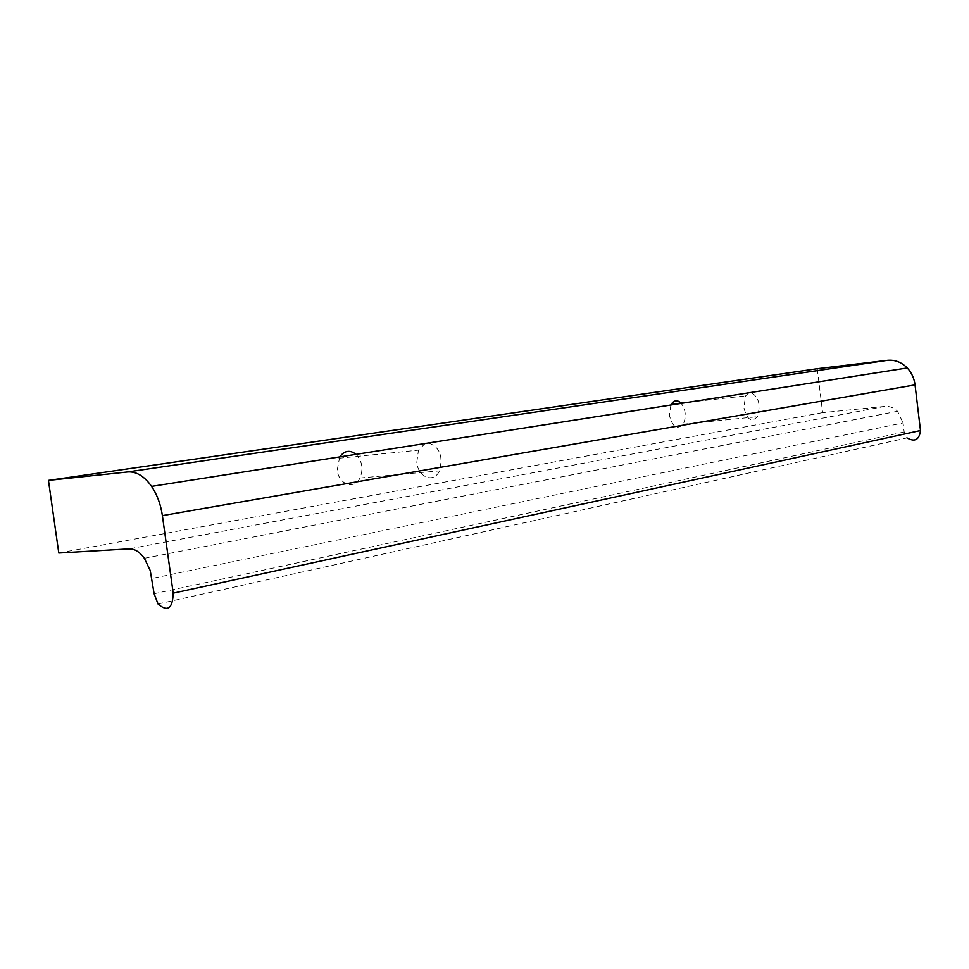 <?xml version="1.0" encoding="UTF-8"?>
<svg xmlns="http://www.w3.org/2000/svg" width="969" height="969" viewBox="0 0 969 969"><rect width="100%" height="100%" fill="white"/><g stroke="black" fill="none" stroke-linecap="round" stroke-linejoin="round"><path stroke-width="0.73" stroke-dasharray="4.84 3.63" d="M158.032 603.978L907.02 437.915L904.174 431.992L903.084 422.932L151.988 578.432M817.255 368.717L822.608 412.637L884.83 406.411C889.578 406.035 893.818 407.658 897.548 411.268L903.084 422.932M822.608 412.637L58.782 553.02M748.795 392.796L745.609 395.897L743.841 407.561C746.966 419.747 751.472 422.787 757.358 416.694C760.968 404.957 758.824 396.878 750.927 392.469M670.839 405.018L669.434 415.447C672.559 427.208 677.161 430.127 683.23 424.204C686.536 416.731 685.798 409.693 681.013 403.08M339.707 456.908L337.2 470.098C338.702 484.73 354.557 490.023 359.971 478.008C363.532 469.057 362.224 461.159 356.059 454.34M425.112 443.523L418.463 450.161L416.767 462.516C418.317 477.778 434.1 483.374 439.429 470.873C443.39 456.254 439.744 446.951 428.492 442.99M904.174 431.992L154.119 593.731M884.83 406.411L129.107 548.878M144.369 558.301L897.548 411.268M683.23 424.204L757.358 416.694M688.571 402.232L745.609 395.897M359.971 478.008L439.429 470.873M338.968 458.252L418.463 450.161"/><path stroke-width="1.45" d="M887.422 360.335L127.642 471.951L48.45 480.394L817.255 368.717L887.422 360.335C894.896 359.62 901.509 362.164 907.25 367.966C911.587 372.653 914.179 378.285 915.039 384.887L920.489 430.551C919.266 439.865 914.784 442.324 907.02 437.915M127.642 471.951C136.29 471.322 144.272 476.13 151.588 486.39C157.135 494.662 160.745 504.401 162.392 515.617L173.197 593.149C172.639 608.677 167.589 612.275 158.032 603.978L154.119 593.731L150.243 570.584L144.369 558.301C139.669 551.858 134.582 548.72 129.107 548.878L58.782 553.02L48.45 480.394M750.927 392.469L748.795 392.796M681.013 403.08C677.392 399.737 674.158 400.088 671.311 404.158L670.839 405.018M356.059 454.34C349.918 449.664 344.467 450.512 339.707 456.908M428.492 442.99L425.112 443.523M920.489 430.551L173.197 593.149M915.039 384.887L162.392 515.617M671.311 404.158L688.571 402.232M907.25 367.966L151.588 486.39"/></g></svg>
